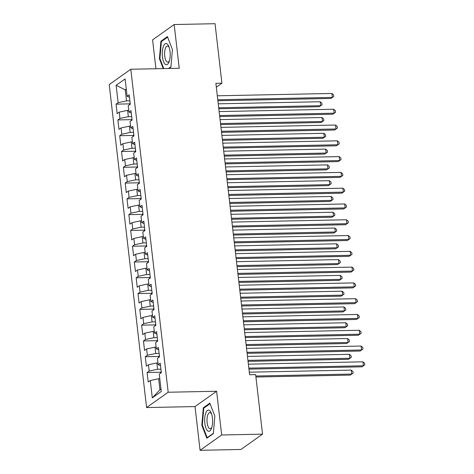 <?xml version="1.0" encoding="UTF-8"?>
<svg xmlns="http://www.w3.org/2000/svg" width="474" height="474" viewBox="0 0 474 474"><rect width="100%" height="100%" fill="white"/><g stroke="black" fill="none" stroke-linecap="round" stroke-linejoin="round"><path stroke-width="0.71" d="M200.075 450.3L221.672 434.984L216.612 391.251L195.015 406.574L200.075 450.3L240.94 449.465L262.531 434.148L255.646 374.632L249.591 374.756L215.871 83.341L221.927 83.217L215.042 23.7L174.177 24.535L152.587 39.852L155.928 68.736M195.015 406.574L146.585 407.557L109.216 84.568L130.806 69.251L168.181 392.241L146.585 407.557M126.368 89.817L125.237 89.841L116.118 85.308L118.127 102.674L116.059 104.144L117.155 113.612L119.223 112.142L119.958 118.459L117.884 119.928L118.98 129.402L121.054 127.933L121.782 134.243L119.709 135.712L120.805 145.186L122.879 143.717L123.607 150.033L121.54 151.502L122.636 160.97L124.703 159.501L125.438 165.817L123.364 167.286L124.461 176.761L126.528 175.291L127.263 181.601L125.189 183.071L126.285 192.545L128.359 191.075L129.088 197.391L127.014 198.861L128.11 208.335L130.184 206.86L130.913 213.176L128.845 214.645L129.941 224.119L132.009 222.65L132.744 228.966L130.67 230.435L131.766 239.903L133.84 238.434L134.569 244.75L132.495 246.219L133.591 255.693L135.665 254.224L136.393 260.534L134.326 262.004L135.416 271.478L137.49 270.008L138.218 276.324L136.151 277.794L137.247 287.262L139.315 285.792L140.049 292.108L137.975 293.578L139.072 303.052L141.145 301.583L141.874 307.899L139.8 309.368L140.897 318.836L142.97 317.367L143.699 323.683L141.631 325.152L142.727 334.626L144.795 333.157L145.53 339.467L143.456 340.936L144.552 350.41L146.626 348.941L147.355 355.257L145.281 356.726L146.377 366.195L148.451 364.725L149.18 371.041L147.106 372.511L148.202 381.985L150.276 380.515L158.666 378.732L159.945 389.782L160.988 389.041M116.118 85.308L125.106 78.933L127.115 96.293L129.473 97.265M159.945 389.782L152.284 397.876L161.273 391.5L159.264 374.14L161.338 372.671L160.242 363.197L158.168 364.666L157.439 358.35L159.507 356.881L158.417 347.412L156.343 348.882L155.614 342.566L157.682 341.096L156.586 331.622L154.518 333.092L153.783 326.776L155.857 325.306L154.761 315.838L152.687 317.307L151.958 310.991L154.032 309.522L152.936 300.048L150.862 301.517L150.134 295.207L152.201 293.738L151.105 284.264L149.037 285.733L148.303 279.417L150.377 277.948L149.28 268.48L147.207 269.949L146.478 263.633L148.552 262.163L147.455 252.689L145.382 254.159L144.653 247.849L146.727 246.373L145.631 236.905L143.557 238.375L142.828 232.059L144.896 230.589L143.8 221.115L141.732 222.59L140.997 216.274L143.071 214.805L141.975 205.331L139.901 206.8L139.172 200.484L141.246 199.015L140.15 189.547L138.076 191.016L137.347 184.7L139.415 183.231L138.319 173.757L136.251 175.226L135.517 168.916L137.59 167.446L136.494 157.972L134.42 159.442L133.692 153.126L135.765 151.656L134.669 142.188L132.596 143.658L131.867 137.342L133.941 135.872L132.844 126.398L130.771 127.867L130.042 121.551L132.11 120.082L131.014 110.614L128.946 112.083L128.211 105.767L130.285 104.298L129.189 94.824L127.115 96.293M152.284 397.876L150.276 380.515M160.935 369.193L157.569 369.264L156.841 362.948L157.966 362.924M149.18 371.041L157.569 369.264M148.451 364.725L156.841 362.948M159.11 353.408L155.745 353.474L155.01 347.164L156.142 347.14M147.355 355.257L155.745 353.474M146.626 348.941L155.01 347.164M158.168 364.666L160.52 365.638M157.279 337.618L153.914 337.689L153.185 331.373L154.317 331.35M145.53 339.467L153.914 337.689M144.795 333.157L153.185 331.373M156.343 348.882L158.695 349.848M155.454 321.834L152.089 321.905L151.36 315.589L152.486 315.566M143.699 323.683L152.089 321.905M142.97 317.367L151.36 315.589M154.518 333.092L156.87 334.063M153.629 306.05L150.264 306.115L149.529 299.799L150.661 299.781M141.874 307.899L150.264 306.115M141.145 301.583L149.529 299.799M152.687 317.307L155.045 318.279M151.804 290.26L148.439 290.331L147.704 284.015L148.836 283.991M140.049 292.108L148.439 290.331M139.315 285.792L147.704 284.015M150.862 301.517L153.215 302.489M149.974 274.476L146.608 274.541L145.879 268.231L147.005 268.207M138.218 276.324L146.608 274.541M137.49 270.008L145.879 268.231M149.037 285.733L151.39 286.705M148.149 258.686L144.783 258.757L144.055 252.441L145.18 252.417M136.393 260.534L144.783 258.757M135.665 254.224L144.055 252.441M147.207 269.949L149.565 270.915M146.324 242.901L142.958 242.972L142.224 236.656L143.355 236.633M134.569 244.75L142.958 242.972M133.84 238.434L142.224 236.656M145.382 254.159L147.734 255.131M144.493 227.117L141.128 227.182L140.399 220.866L141.53 220.848M132.744 228.966L141.128 227.182M132.009 222.65L140.399 220.866M143.557 238.375L145.909 239.346M142.668 211.327L139.303 211.398L138.574 205.082L139.7 205.058M130.913 213.176L139.303 211.398M130.184 206.86L138.574 205.082M141.732 222.59L144.084 223.556M140.843 195.543L137.478 195.608L136.749 189.298L137.875 189.274M129.088 197.391L137.478 195.608M128.359 191.075L136.749 189.298M139.901 206.8L142.259 207.772M139.018 179.759L135.653 179.824L134.918 173.508L136.05 173.484M127.263 181.601L135.653 179.824M126.528 175.291L134.918 173.508M138.076 191.016L140.428 191.982M137.187 163.968L133.822 164.04L133.093 157.724L134.219 157.7M125.438 165.817L133.822 164.04M124.703 159.501L133.093 157.724M136.251 175.226L138.604 176.198M135.363 148.184L131.997 148.249L131.268 141.939L132.394 141.916M123.607 150.033L131.997 148.249M122.879 143.717L131.268 141.939M134.42 159.442L136.779 160.413M133.538 132.394L130.172 132.465L129.438 126.149L130.569 126.125M121.782 134.243L130.172 132.465M121.054 127.933L129.438 126.149M132.596 143.658L134.954 144.623M131.707 116.61L128.341 116.681L127.613 110.365L128.744 110.341M119.958 118.459L128.341 116.681M119.223 112.142L127.613 110.365M130.771 127.867L133.123 128.839M129.882 100.826L126.517 100.891L125.237 89.841L126.285 89.1M118.127 102.674L126.517 100.891M128.946 112.083L131.298 113.055M221.672 434.984L262.531 434.148M130.806 69.251L179.237 68.262L174.177 24.535M216.612 391.251L168.181 392.241M216.322 87.192L221.927 83.217M159.791 378.708L158.666 378.732M168.951 68.469L170.936 67.065L172.423 49.521L167.411 36.593L160.905 41.208L159.418 58.746L163.234 68.588M209.822 403.155L203.316 407.77L201.829 425.308L206.842 438.237L213.347 433.627L214.835 416.083L209.822 403.155M116.059 104.144L129.757 103.859M117.884 119.928L131.582 119.649M119.709 135.712L133.407 135.434M121.54 151.502L135.238 151.224M123.364 167.286L137.063 167.008M125.189 183.071L138.888 182.792M127.014 198.861L140.719 198.582M128.845 214.645L142.544 214.367M130.67 230.435L144.369 230.151M132.495 246.219L146.193 245.941M134.326 262.004L148.024 261.725M136.151 277.794L149.849 277.515M137.975 293.578L151.674 293.299M139.8 309.368L153.505 309.084M141.631 325.152L155.33 324.874M143.456 340.936L157.155 340.658M145.281 356.726L158.98 356.448M147.106 372.511L160.81 372.232M159.975 58.74L159.418 58.746M161.954 41.185L160.905 41.208M204.365 407.747L203.316 407.77M202.386 425.302L201.829 425.308M217.886 100.749L330.882 98.444L332.339 97.407L217.773 99.741M331.883 93.461L333.554 94.913L333.737 96.495L332.339 97.407L331.883 93.461L217.317 95.795M333.737 96.495L330.882 98.444M130.131 102.953L129.289 105.003M218.816 108.771L319.209 106.721L320.667 105.69L320.211 101.738L218.241 103.818M218.698 107.77L320.667 105.69L322.059 104.772L319.209 106.721M320.211 101.738L321.882 103.196L322.059 104.772M219.717 116.533L332.707 114.228L334.17 113.191L219.598 115.532M333.714 109.245L335.379 110.703L335.562 112.279L334.17 113.191L333.714 109.245L219.142 111.586M335.562 112.279L332.707 114.228M221.542 132.323L334.537 130.018L335.995 128.981L221.423 131.316M335.539 125.035L337.204 126.487L337.387 128.069L335.995 128.981L335.539 125.035L220.967 127.37M337.387 128.069L334.537 130.018M131.956 118.737L131.114 120.793M220.641 124.555L321.034 122.511L322.498 121.474L322.042 117.528L220.072 119.608M220.529 123.554L322.498 121.474L323.89 120.562L321.034 122.511M322.042 117.528L323.706 118.98L323.89 120.562M133.781 134.527L132.945 136.577M222.472 140.345L322.865 138.295L324.323 137.259L323.866 133.312L221.897 135.392M222.353 139.338L324.323 137.259L325.715 136.346L322.865 138.295M323.866 133.312L325.531 134.77L325.715 136.346M169.147 61.673A10.612 3.97 -91.2 0 0 169.153 61.661A10.612 3.97 -91.2 0 0 168.845 46.488A10.612 3.97 -91.2 0 0 163.299 46.588A10.612 3.97 -91.2 0 0 163.53 61.59A10.612 3.97 -91.2 0 0 169.147 61.673M169.218 47.53A8.034 3.004 -91.2 0 0 167.441 46.073A8.034 3.004 -91.2 0 0 165.39 48.389A8.034 3.004 -91.2 0 0 164.881 57.182A8.034 3.004 -91.2 0 0 167.766 62.135A8.034 3.004 -91.2 0 0 169.485 60.601M163.791 68.576L159.922 58.598L161.367 41.605L167.63 37.162M170.96 66.739L168.507 68.481M211.558 428.235A10.612 3.97 -91.2 0 0 211.564 428.223A10.612 3.97 -91.2 0 0 211.256 413.05A10.612 3.97 -91.2 0 0 205.71 413.15A10.612 3.97 -91.2 0 0 205.941 428.152A10.612 3.97 -91.2 0 0 211.558 428.235M211.629 414.092A8.034 3.004 -91.2 0 0 209.852 412.635A8.034 3.004 -91.2 0 0 207.802 414.951A8.034 3.004 -91.2 0 0 207.292 423.744A8.034 3.004 -91.2 0 0 210.178 428.697A8.034 3.004 -91.2 0 0 211.896 427.163M213.377 433.301L207.191 437.686L202.333 425.16L203.779 408.167L210.041 403.724M207.636 437.68L207.191 437.686M223.367 148.107L336.362 145.802L337.82 144.766L223.254 147.106M337.364 140.819L339.034 142.277L339.212 143.853L337.82 144.766L337.364 140.819L222.798 143.16M339.212 143.853L336.362 145.802M225.191 163.891L338.187 161.587L339.651 160.556L225.079 162.89M339.194 156.604L340.859 158.061L341.043 159.637L339.651 160.556L339.194 156.604L224.623 158.944M341.043 159.637L338.187 161.587M135.611 150.311L134.77 152.361M224.297 156.13L324.69 154.08L326.148 153.049L325.691 149.103L223.722 151.182M224.178 155.128L326.148 153.049L327.54 152.136L324.69 154.08M325.691 149.103L327.356 150.554L327.54 152.136M137.436 166.096L136.595 168.152M226.122 171.914L326.515 169.87L327.978 168.833L327.516 164.887L225.553 166.967M226.009 170.913L327.978 168.833L329.371 167.92L326.515 169.87M327.516 164.887L329.187 166.338L329.371 167.92M227.022 179.682L340.018 177.377L341.476 176.34L226.904 178.674M341.019 172.394L342.684 173.845L342.868 175.427L341.476 176.34L341.019 172.394L226.448 174.728M342.868 175.427L340.018 177.377M139.261 181.886L138.42 183.936M227.947 187.704L328.346 185.654L329.803 184.617L329.347 180.671L227.378 182.751M227.834 186.703L329.803 184.617L331.196 183.705L328.346 185.654M329.347 180.671L331.012 182.129L331.196 183.705M228.847 195.466L341.843 193.161L343.3 192.124L228.729 194.464M342.844 188.178L344.509 189.636L344.693 191.212L343.3 192.124L342.844 188.178L228.272 190.518M344.693 191.212L341.843 193.161M141.086 197.67L140.251 199.726M229.777 203.488L330.171 201.444L331.628 200.407L331.172 196.461L229.203 198.541M229.659 202.487L331.628 200.407L333.021 199.495L330.171 201.444M331.172 196.461L332.837 197.913L333.021 199.495M230.672 211.25L343.668 208.945L345.125 207.914L230.56 210.249M344.669 203.968L346.34 205.42L346.518 207.002L345.125 207.914L344.669 203.968L230.103 206.303M346.518 207.002L343.668 208.945M232.503 227.04L345.493 224.735L346.956 223.698L232.384 226.039M346.5 219.752L348.165 221.204L348.349 222.786L346.956 223.698L346.5 219.752L231.928 222.087M348.349 222.786L345.493 224.735M234.328 242.824L347.324 240.519L348.781 239.489L234.209 241.823M348.325 235.537L349.99 236.994L350.173 238.57L348.781 239.489L348.325 235.537L233.753 237.877M350.173 238.57L347.324 240.519M236.153 258.614L349.148 256.31L350.606 255.273L236.04 257.607M350.15 251.327L351.815 252.778L351.998 254.36L350.606 255.273L350.15 251.327L235.584 253.661M351.998 254.36L349.148 256.31M237.978 274.399L350.973 272.094L352.437 271.057L237.865 273.397M351.975 267.111L353.645 268.568L353.829 270.144L352.437 271.057L351.975 267.111L237.409 269.451M353.829 270.144L350.973 272.094M239.808 290.183L352.804 287.878L354.262 286.847L239.69 289.181M353.805 282.901L355.47 284.353L355.654 285.929L354.262 286.847L353.805 282.901L239.234 285.235M355.654 285.929L352.804 287.878M241.633 305.973L354.629 303.668L356.087 302.631L241.515 304.966M355.63 298.685L357.295 300.137L357.479 301.719L356.087 302.631L355.63 298.685L241.059 301.02M357.479 301.719L354.629 303.668M243.458 321.757L356.454 319.452L357.911 318.415L243.346 320.756M357.455 314.469L359.126 315.927L359.304 317.503L357.911 318.415L357.455 314.469L242.889 316.81M359.304 317.503L356.454 319.452M245.289 337.541L358.279 335.236L359.742 334.206L245.171 336.54M359.286 330.26L360.951 331.711L361.135 333.293L359.742 334.206L359.286 330.26L244.714 332.594M361.135 333.293L358.279 335.236M142.917 213.454L142.076 215.51M231.602 219.278L331.996 217.228L333.453 216.191L332.997 212.245L231.028 214.325M231.484 218.271L333.453 216.191L334.845 215.279L331.996 217.228M332.997 212.245L334.668 213.703L334.845 215.279M144.742 229.244L143.9 231.294M233.427 235.063L333.82 233.012L335.284 231.982L334.828 228.035L232.858 230.115M233.315 234.061L335.284 231.982L336.676 231.063L333.82 233.012M334.828 228.035L336.493 229.487L336.676 231.063M146.567 245.028L145.725 247.084M235.258 250.847L335.651 248.803L337.109 247.766L336.653 243.82L234.683 245.899M235.14 249.845L337.109 247.766L338.501 246.853L335.651 248.803M336.653 243.82L338.317 245.271L338.501 246.853M148.398 260.819L147.556 262.869M237.083 266.637L337.476 264.587L338.934 263.55L338.477 259.604L236.508 261.684M236.964 265.63L338.934 263.55L340.326 262.637L337.476 264.587M338.477 259.604L340.142 261.061L340.326 262.637M150.222 276.603L149.381 278.653M238.908 282.421L339.301 280.371L340.759 279.34L340.302 275.394L238.333 277.474M238.795 281.42L340.759 279.34L342.157 278.428L339.301 280.371M340.302 275.394L341.973 276.846L342.157 278.428M152.047 292.387L151.206 294.443M240.733 298.205L341.126 296.161L342.589 295.124L342.133 291.178L240.164 293.258M240.62 297.204L342.589 295.124L343.982 294.212L341.126 296.161M342.133 291.178L343.798 292.636L343.982 294.212M153.872 308.177L153.037 310.227M242.564 313.995L342.957 311.945L344.414 310.914L343.958 306.962L241.989 309.042M242.445 312.994L344.414 310.914L345.807 309.996L342.957 311.945M343.958 306.962L345.623 308.42L345.807 309.996M155.703 323.961L154.862 326.017M244.388 329.78L344.782 327.735L346.239 326.699L345.783 322.753L243.814 324.832M244.27 328.778L346.239 326.699L347.632 325.786L344.782 327.735M345.783 322.753L347.454 324.204L347.632 325.786M157.528 339.751L156.687 341.801M246.213 345.57L346.607 343.52L348.07 342.483L347.614 338.537L245.645 340.616M246.101 344.562L348.07 342.483L349.462 341.57L346.607 343.52M347.614 338.537L349.279 339.994L349.462 341.57M247.114 353.331L360.11 351.027L361.567 349.99L246.995 352.33M361.111 346.044L362.776 347.501L362.96 349.077L361.567 349.99L361.111 346.044L246.539 348.384M362.96 349.077L360.11 351.027M159.353 355.536L158.512 357.586M248.044 361.354L348.437 359.304L349.895 358.273L349.439 354.327L247.469 356.407M247.926 360.353L349.895 358.273L351.287 357.355L348.437 359.304M349.439 354.327L351.104 355.778L351.287 357.355M248.939 369.116L361.935 366.811L363.392 365.78L248.826 368.114M362.936 361.828L364.601 363.285L364.784 364.861L363.392 365.78L362.936 361.828L248.364 364.168M364.784 364.861L361.935 366.811M161.178 371.32L160.342 373.376M255.924 377.02L350.262 375.094L351.72 374.057L351.264 370.111L249.294 372.191M255.806 376.012L351.72 374.057L353.112 373.145L350.262 375.094M351.264 370.111L352.929 371.563L353.112 373.145"/></g></svg>
